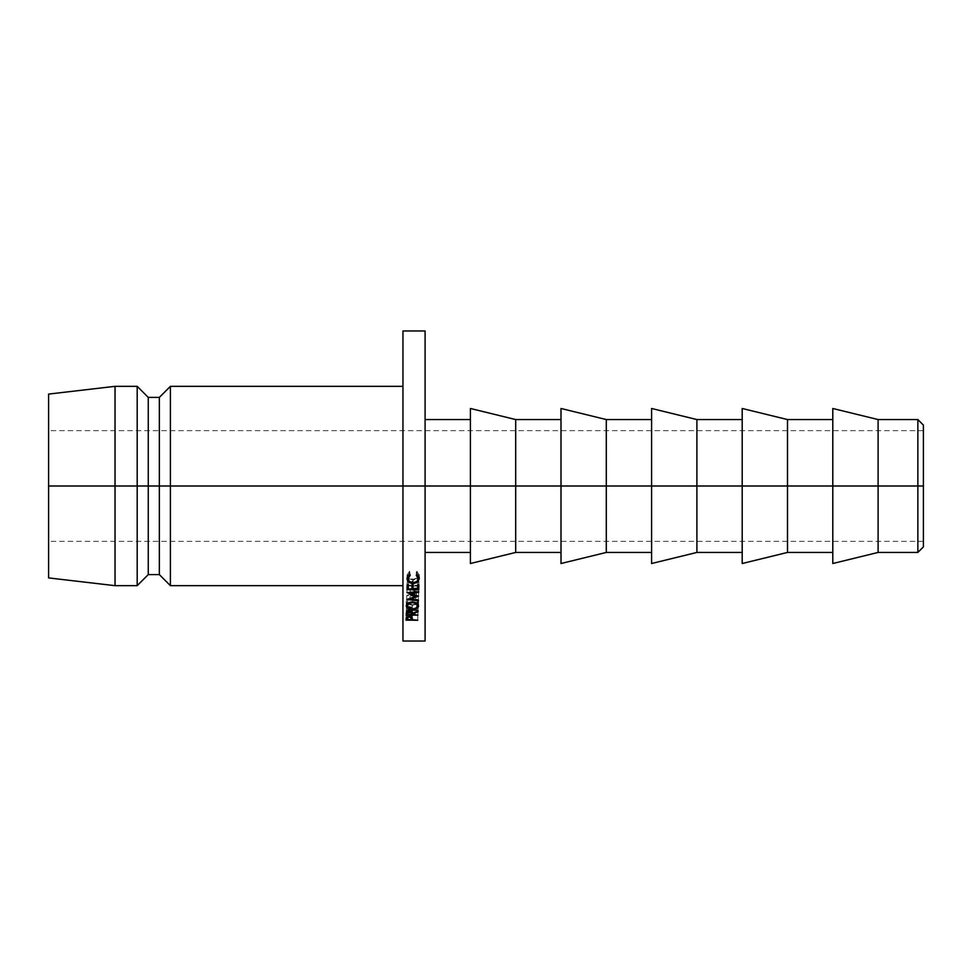 <?xml version="1.0" encoding="UTF-8"?>
<svg xmlns="http://www.w3.org/2000/svg" width="972" height="972" viewBox="0 0 972 972"><rect width="100%" height="100%" fill="white"/><g stroke="black" fill="none" stroke-linecap="round" stroke-linejoin="round"><path stroke-width="0.73" stroke-dasharray="4.86 3.65" d="M917.86 486L917.86 419.564L917.86 486L878.105 486L878.105 419.564L878.105 486L832.797 486L832.797 408.483L832.797 486L787.502 486L787.502 419.564L787.502 486L742.195 486L742.195 408.483L742.195 486L696.9 486L696.9 419.564L696.9 486L651.592 486L651.592 408.483L651.592 486L606.297 486L606.297 419.564L606.297 486L561.002 486L561.002 408.483L561.002 486L515.695 486L515.695 419.564L515.695 486L470.399 486L470.399 408.483L470.399 486L425.092 486L425.092 419.564L425.092 486L402.955 486L402.955 330.978L402.955 486L170.404 486L170.404 386.334L170.404 486L159.335 486L159.335 397.414L159.335 486L148.266 486L148.266 397.414L148.266 486L137.186 486L137.186 386.334L137.186 486L115.036 486L115.036 386.334L115.036 486L48.6 486L923.4 486L917.86 486L917.86 552.436L917.86 486L923.4 486L923.4 541.368L923.4 486L48.6 486L48.6 541.368L48.6 394.085L48.6 541.368L48.6 486L115.036 486L115.036 585.666L115.036 486L137.186 486L137.186 585.666L137.186 486L148.266 486L148.266 574.586L148.266 486L159.335 486L159.335 574.586L159.335 486L170.404 486L170.404 585.666L170.404 486L402.955 486L402.955 386.334L402.955 585.666L402.955 386.334L402.955 486L425.092 486L425.092 641.022L425.092 419.564L425.092 552.436L425.092 486L470.399 486L470.399 419.564L470.399 552.436L470.399 419.564L470.399 486L515.695 486L515.695 552.436L515.695 486L561.002 486L561.002 419.564L561.002 552.436L561.002 419.564L561.002 486L606.297 486L606.297 552.436L606.297 486L651.592 486L651.592 419.564L651.592 552.436L651.592 419.564L651.592 486L696.9 486L696.9 552.436L696.9 486L742.195 486L742.195 419.564L742.195 552.436L742.195 419.564L742.195 486L787.502 486L787.502 552.436L787.502 486L832.797 486L832.797 419.564L832.797 552.436L832.797 419.564L832.797 486L878.105 486L878.105 552.436L878.105 486L917.86 486M923.4 425.092L923.4 546.908L923.4 430.632L923.4 486L48.6 486L923.4 486L923.4 425.092M425.092 330.978L425.092 486L425.092 330.978M48.6 577.915L48.6 430.632L48.6 577.915M402.955 641.022L402.955 486L402.955 641.022M470.399 563.517L470.399 486L470.399 563.517M561.002 563.517L561.002 486L561.002 563.517M651.592 563.517L651.592 486L651.592 563.517M742.195 563.517L742.195 486L742.195 563.517M832.797 563.517L832.797 486L832.797 563.517M412.383 619.237L412.25 612.98L412.25 617.682L412.25 612.98L409.334 611.753L409.334 616.406L409.334 611.753L406.32 612.87L406.041 620.136L406.041 615.337L417.753 615.458L417.753 620.258L417.778 614.948L417.778 619.723L417.778 614.948L412.371 614.899L412.371 618.35L411.861 612.482L409.334 611.753L406.32 612.87L406.041 615.337L417.778 614.948L412.383 614.486L412.383 619.237M412.383 614.486L412.25 612.98M411.168 614.887L407.268 614.839L407.353 613.271L409.309 612.299L410.974 612.846L411.168 614.887L407.268 614.839L407.304 613.782L409.309 612.299L409.309 616.977L409.309 612.299L411.241 613.867L411.168 617.852L411.168 614.887M407.304 616.758L407.304 613.782L407.304 616.758M407.268 616.783L407.268 614.839L407.268 616.783M411.168 619.65L411.168 617.852L411.168 619.65M411.241 618.605L411.241 613.867L411.241 618.605M407.511 577.089L407.025 575.193L409.577 571.232L410.269 571.973L408.228 575.266L409.577 578.121L413.088 579.312L416.757 578.121L418.142 575.363L416.271 572.071L416.988 571.354L419.224 574.245L419.345 578.692L419.345 575.388L416.988 571.354L416.271 575.254L416.271 572.071L418.142 575.363C417.984 577.745 416.308 579.057 413.088 579.312L413.088 582.763L413.088 579.312C410.026 579.093 408.41 577.757 408.228 575.266L410.269 571.973L410.269 575.157L409.577 571.232L409.577 574.391L409.577 571.232L407.025 575.193L407.025 578.498L407.025 575.193L407.402 576.748M408.228 578.267L412.991 580.102L412.991 583.577L412.991 580.102L417.195 579.045L417.195 581.122L417.195 579.045L418.142 578.316L412.991 580.102L408.228 578.255M417.462 603.661L418.568 601.704C418.385 599.445 416.368 598.132 412.529 597.78C408.799 597.938 406.709 599.214 406.247 601.607L406.247 605.896L406.247 601.607C406.466 603.855 408.495 605.082 412.335 605.313L412.335 609.736L412.335 605.313L417.365 603.77M418.568 601.704L418.568 605.993L418.033 600.222L414.947 598.278L412.529 597.78L412.529 601.923L412.529 597.78L408.167 598.849L406.247 601.607L407.936 604.207L412.335 605.313L416.648 604.341L418.568 601.704M416.648 604.341L417.814 603.175M406.806 603.065L407.936 604.207M416.854 600.465L417.365 601.717L415.931 603.806L412.347 604.706L408.872 603.806L407.45 601.595L408.896 599.42L412.505 598.46L416.854 600.465M416.879 602.895L415.931 603.806M412.505 602.616L412.505 598.46C415.542 598.667 417.158 599.748 417.365 601.717L417.365 603.551L417.365 601.717C417.134 603.527 415.469 604.523 412.347 604.706C409.334 604.56 407.705 603.515 407.45 601.595C407.681 599.748 409.37 598.703 412.505 598.46L412.505 602.616M407.45 603.685L407.45 601.595L407.45 603.685M412.347 609.092L412.347 604.706L412.347 609.092M412.578 612.737L412.578 609.493L418.082 607.16L418.082 611.655L418.106 606.419L418.106 610.89L418.106 606.419L412.614 608.776L412.614 613.32L412.614 608.776L409.516 606.407L409.516 610.866L409.516 606.407L406.503 607.707L406.235 615.057L406.235 610.44L417.948 610.574L417.948 615.191L417.972 610.015L417.972 614.608L417.972 610.015L412.565 609.954L412.565 612.591L412.578 609.493L412.578 612.737M409.516 606.407L406.503 607.707L406.235 610.44L417.948 610.574L412.578 609.493L418.082 607.16L418.106 606.419L412.614 608.776L412.055 607.233L409.516 606.407M411.363 609.942L407.462 609.894L407.827 607.573L409.491 607.002L411.411 608.18L411.363 609.942L407.462 609.894L407.499 608.691L409.491 607.002L409.491 611.485L409.491 607.002L411.423 608.764L411.363 612.494L411.363 609.942M407.499 611.267L407.499 608.691L407.499 611.267M407.462 611.291L407.462 609.894L407.462 611.291M411.363 614.523L411.363 612.494L411.363 614.523M411.423 613.32L411.423 608.764L411.423 613.32M411.435 611.4L411.423 608.764M417.571 589.044L417.571 585.363L413.064 585.29L413.173 581.22L413.173 584.755L413.173 581.22L411.97 581.207L411.861 588.959L411.861 585.278L408.252 585.217L408.374 581.147L408.374 584.67L408.374 581.147L407.171 581.135L407.037 589.664L407.171 581.135L408.374 581.147L408.252 585.217L411.861 585.278L411.97 581.207L413.173 581.22L413.064 585.29L417.571 585.363L417.571 589.044M408.252 585.982L411.934 586.031L408.252 585.982M413.064 586.055L417.644 586.116L413.064 586.055M418.786 584.84L418.883 581.305L418.883 584.84L418.883 581.305L417.681 581.292L417.571 585.363L417.681 581.292L418.883 581.305L418.786 584.84M418.568 592.276L410.22 589.251L410.22 593.078L410.22 589.251L418.677 588.582L418.677 592.385L418.701 587.841L418.701 591.62L418.701 587.841L406.952 588.765L406.952 592.58L406.952 588.765L416.466 592.337L416.466 596.273L416.466 592.337L406.746 595.435L406.746 599.493L406.746 595.435L418.434 596.699L418.434 600.805L418.446 596.018L418.446 600.089L418.446 596.018L410.026 595.168L410.026 599.202L410.026 595.168L418.555 592.446L418.555 596.383L418.568 592.276L418.568 596.213L418.568 592.276L410.22 589.251L418.677 588.582L418.701 587.841L406.952 588.765L416.466 592.337L406.746 595.435L418.434 596.699L418.446 596.018L410.026 595.168L418.568 592.276M923.4 541.368L48.6 541.368M923.4 430.632L48.6 430.632M412.395 618.824L412.395 614.085M411.241 616.758L411.241 613.624"/><path stroke-width="1.46" d="M917.86 486L923.4 486L923.4 425.092L923.4 486L917.86 486L917.86 419.564L917.86 486L878.105 486L917.86 486L917.86 552.436L917.86 486M402.955 386.334L170.404 386.334L159.335 397.414L148.266 397.414L137.186 386.334L115.036 386.334L48.6 394.085L48.6 486L115.036 486L115.036 386.334L115.036 486L137.186 486L137.186 386.334L137.186 486L148.266 486L148.266 397.414L148.266 486L159.335 486L159.335 397.414L159.335 486L170.404 486L170.404 386.334L170.404 486L402.955 486L402.955 330.978L402.955 486L470.399 486L470.399 408.483L470.399 486L515.695 486L515.695 419.564L515.695 486L561.002 486L561.002 408.483L561.002 486L606.297 486L606.297 419.564L606.297 486L651.592 486L651.592 408.483L651.592 486L696.9 486L696.9 419.564L696.9 486L742.195 486L742.195 408.483L742.195 486L787.502 486L787.502 419.564L787.502 486L832.797 486L832.797 408.483L878.105 419.564L878.105 486L878.105 419.564L917.86 419.564L923.4 425.092M832.797 408.483L832.797 486L878.105 486L425.092 486L425.092 330.978L425.092 486L48.6 486L48.6 577.915L48.6 394.085M402.955 585.666L170.404 585.666L170.404 486L170.404 585.666L159.335 574.586L159.335 486L159.335 574.586L148.266 574.586L148.266 486L148.266 574.586L137.186 585.666L137.186 486L137.186 585.666L115.036 585.666L115.036 486L115.036 585.666L48.6 577.915M402.955 641.022L402.955 486L402.955 641.022L425.092 641.022L425.092 486L425.092 641.022M418.701 591.62L418.677 592.385L410.22 593.078L418.568 596.213L410.026 599.202L418.446 600.089L418.434 600.805L406.746 599.493L416.466 596.273L406.952 592.58L418.701 591.62L418.677 592.385L410.22 593.078L418.568 596.213L410.026 599.202L418.446 600.089L418.434 600.805L406.746 599.493L416.466 596.273L406.952 592.58L418.701 591.62L418.677 592.385L418.677 591.62M411.861 588.959L411.97 584.731L413.173 584.755L413.064 588.971L417.571 589.044L417.681 584.816L418.883 584.84L418.75 589.846L407.037 589.664L407.171 584.658L408.374 584.67L408.252 588.898L411.861 588.959L411.97 584.731L413.173 584.755L413.064 588.971L417.571 589.044L417.681 584.816L418.883 584.84L418.75 589.846L407.037 589.664L407.171 584.658L408.374 584.67L408.252 588.898L411.861 588.959M406.332 612.98L408.483 610.963L412.055 611.728L412.614 613.32L418.106 610.89L418.082 611.655L412.578 614.061L417.948 615.191L406.235 615.057L406.332 612.98M418.033 604.45L418.568 605.993L416.648 608.715L412.335 609.736L407.936 608.581L406.247 605.896L408.167 603.029L412.529 601.923L416.915 603.211L418.033 604.45M419.224 577.514L418.13 581.718L414.121 583.528L408.592 581.997L407.025 578.498L407.681 576.202L409.577 574.391L410.269 575.157L408.362 577.611L408.726 580.211L409.589 581.548L413.088 582.763L416.757 581.535L417.693 580.284L417.984 577.708L416.271 575.254L416.988 574.513L419.224 577.514M406.138 618.277L407.45 616.698L410.378 616.54L412.25 617.682L412.371 619.662L417.753 620.258L406.041 620.136L406.138 618.277M470.399 563.517L470.399 486L470.399 563.517L515.695 552.436L515.695 486L515.695 552.436L561.002 552.436M561.002 563.517L561.002 486L561.002 563.517L606.297 552.436L606.297 486L606.297 552.436L651.592 552.436M651.592 563.517L651.592 486L651.592 563.517L696.9 552.436L696.9 486L696.9 552.436L742.195 552.436M742.195 563.517L742.195 486L742.195 563.517L787.502 552.436L787.502 486L787.502 552.436L832.797 552.436M832.797 563.517L832.797 486L832.797 563.517L878.105 552.436L878.105 486L878.105 552.436L917.86 552.436L923.4 546.908L923.4 486L923.4 546.908M412.25 617.682L412.371 619.662L417.753 620.258L406.041 620.136L406.32 617.572L409.334 616.406L412.25 617.682L412.383 619.237M412.371 618.35L412.371 619.662L412.371 618.35M411.241 618.605L410.293 617.123L408.349 617.111L407.268 619.614L411.168 619.65L411.241 618.605L409.309 616.406L407.304 618.52L407.304 616.758L407.268 619.614L407.268 616.783L407.268 619.614L411.168 619.65L411.241 618.35M416.988 574.513L419.345 578.692L417.195 582.483L412.991 583.577C409.151 583.139 407.171 581.438 407.025 578.498L409.577 574.391L410.269 575.157L408.228 578.571C408.459 581.11 410.075 582.507 413.088 582.763C416.259 582.459 417.936 581.098 418.142 578.68L416.271 575.254L416.988 574.513M418.142 575.363L418.142 578.68L418.142 575.363M408.228 575.266L408.228 578.571L408.228 575.266M408.592 578.571L407.39 576.76L408.228 578.267M412.991 582.75L412.991 583.577L412.991 582.75M417.195 581.122L417.195 582.483L417.195 581.122M418.142 578.316L419.066 576.979L418.142 578.316M412.335 609.736C408.544 609.444 406.515 608.168 406.247 605.896C406.758 603.43 408.848 602.105 412.529 601.923C416.308 602.312 418.325 603.661 418.568 605.993C418.045 608.351 415.967 609.602 412.335 609.736L412.335 609.092L412.335 609.736M416.648 604.341L417.814 603.175M406.806 603.065L407.936 604.207M416.879 602.895L415.931 603.806M417.365 606.006C417.122 603.989 415.494 602.859 412.505 602.616L412.505 601.923L412.505 602.616C409.406 602.895 407.73 603.977 407.45 605.872L407.45 603.685L407.45 605.872C407.754 607.84 409.382 608.909 412.347 609.092C415.421 608.873 417.097 607.84 417.365 606.006L417.365 603.551L417.365 606.006L415.992 603.624L412.505 602.616L408.896 603.624L407.45 605.872L408.872 608.168L412.347 609.092L415.931 608.18L417.365 606.006M418.082 611.655L412.578 614.061L412.578 612.737L412.565 614.535L417.948 615.191L406.235 615.057L406.503 612.214L409.516 610.866L412.614 613.32L418.106 610.89L418.082 611.655L418.082 610.89L418.082 611.655M412.565 612.591L412.565 614.535L412.565 612.591M411.423 613.32L410.488 611.667L408.519 611.643L407.462 614.486L411.363 614.523L411.423 613.32L409.491 610.866L407.499 613.235L407.499 611.267L407.462 614.486L407.462 611.291L407.462 614.486L411.363 614.523L411.435 611.4M413.064 585.29L413.064 588.971L413.064 585.29M408.252 585.217L408.252 588.898L408.252 585.217M407.134 585.958L408.252 585.982L407.134 585.958M411.934 586.031L413.064 586.055L411.934 586.031M417.644 586.116L418.75 586.128L418.75 589.846L418.786 584.84L418.75 586.128L417.644 586.116M410.22 592.312L410.22 593.078L410.22 592.312M416.466 596.273L416.466 595.435M418.446 600.089L418.434 600.805L418.434 600.089M410.026 598.412L410.026 599.202L410.026 598.412M742.195 408.483L787.502 419.564L832.797 419.564M651.592 408.483L696.9 419.564L742.195 419.564M561.002 408.483L606.297 419.564L651.592 419.564M470.399 408.483L515.695 419.564L561.002 419.564M425.092 419.564L470.399 419.564M402.955 330.978L425.092 330.978M425.092 552.436L470.399 552.436M411.241 618.338L411.241 616.758"/></g></svg>
